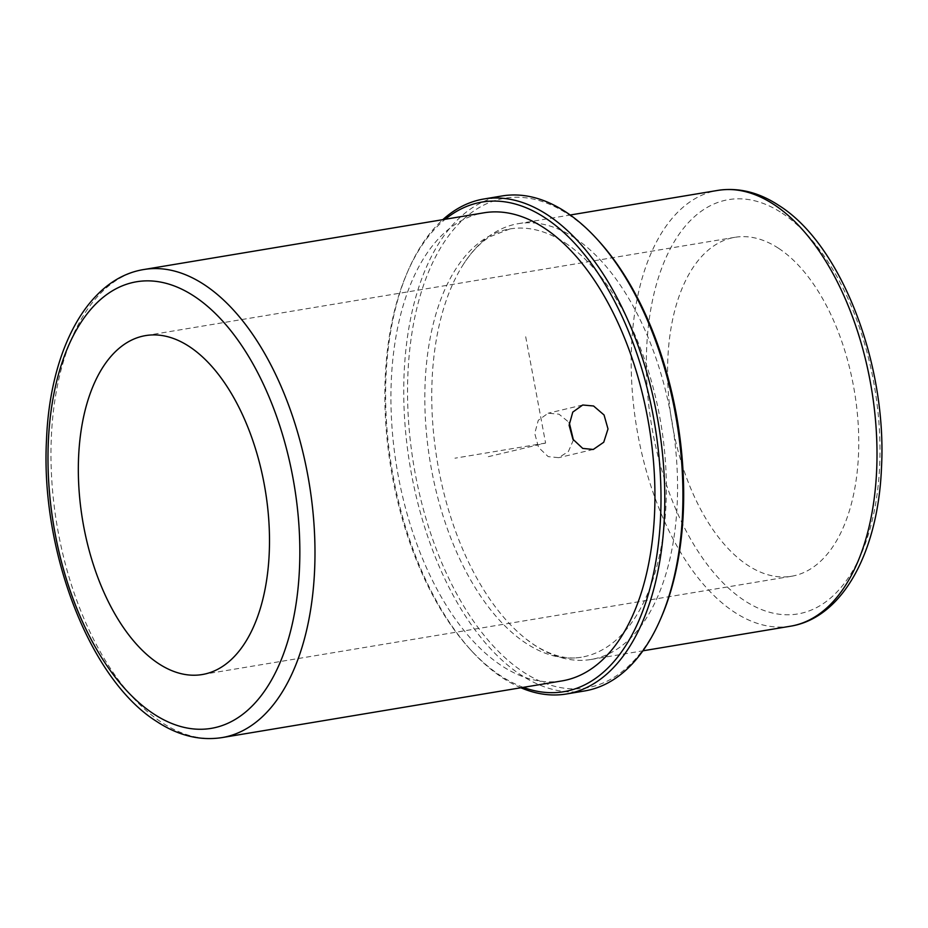 <?xml version="1.0" encoding="UTF-8"?>
<svg xmlns="http://www.w3.org/2000/svg" width="928" height="928" viewBox="0 0 928 928"><rect width="100%" height="100%" fill="white"/><g stroke="black" fill="none" stroke-linecap="round" stroke-linejoin="round"><path stroke-width="0.7" stroke-dasharray="4.64 3.48" d="M573.4 440.023L568.4 451.507L558.702 457.666L548.193 456.622L538.53 447.435L534.748 433.422L538.275 420.303L548.146 413.215L559.027 414.19L569.235 422.53M778.696 248.379A171.819 92.568 80.5 0 1 858.528 430.882A171.819 92.568 80.5 0 1 791.433 576.276A171.819 92.568 80.5 0 1 747.643 565.21A171.819 92.568 80.5 0 1 667.8 382.696A171.819 92.568 80.5 0 1 734.906 237.313A171.819 92.568 80.5 0 1 778.696 248.379M574.629 237.881A220.91 119.028 80.5 0 1 677.278 472.538A220.91 119.028 80.5 0 1 591.008 659.472A220.91 119.028 80.5 0 1 534.702 645.25A220.91 119.028 80.5 0 1 526.025 638.974A220.91 119.028 80.5 0 1 463.513 264.144A220.91 119.028 80.5 0 1 518.323 223.66A220.91 119.028 80.5 0 1 574.629 237.881M565.21 242.916A217.094 116.963 80.5 0 1 666.084 473.524A217.094 116.963 80.5 0 1 581.311 657.221A217.094 116.963 80.5 0 1 525.979 643.243A217.094 116.963 80.5 0 1 425.105 412.635A217.094 116.963 80.5 0 1 509.89 228.938A217.094 116.963 80.5 0 1 565.21 242.916M661.339 617.213A248.194 133.713 80.5 0 1 523.172 671.907A248.194 133.713 80.5 0 1 409.364 353.336A248.194 133.713 80.5 0 1 568.029 214.252A248.194 133.713 80.5 0 1 598.56 240.804M584.605 690.954A250.92 135.186 80.5 0 1 520.654 674.795A250.92 135.186 80.5 0 1 404.074 408.274A250.92 135.186 80.5 0 1 502.06 195.959M520.875 687.764A250.92 135.186 80.5 0 1 502.524 677.823A250.92 135.186 80.5 0 1 471.656 650.969A250.92 135.186 80.5 0 1 408.192 270.431A250.92 135.186 80.5 0 1 442.807 219.669M523.288 687.358A248.194 133.713 80.5 0 1 500.505 675.688A248.194 133.713 80.5 0 1 469.974 649.124A248.194 133.713 80.5 0 1 407.195 272.728A248.194 133.713 80.5 0 1 445.231 219.263M561.962 680.908A237.278 127.844 80.5 0 1 501.491 665.631A237.278 127.844 80.5 0 1 391.245 413.586A237.278 127.844 80.5 0 1 483.906 212.814M488.314 456.68L545.594 443.074L525.538 335.901M545.594 443.074L454.94 458.2M782.142 213.173A210.006 113.146 80.5 0 1 878.445 482.722A210.006 113.146 80.5 0 1 744.186 600.416A210.006 113.146 80.5 0 1 647.895 330.855A210.006 113.146 80.5 0 1 782.142 213.173M790.447 626.214A220.91 119.028 80.5 0 1 734.141 611.981A220.91 119.028 80.5 0 1 631.492 377.325A220.91 119.028 80.5 0 1 717.762 190.402M222.012 737.598A237.278 127.844 80.5 0 1 161.542 722.32A237.278 127.844 80.5 0 1 51.284 470.287A237.278 127.844 80.5 0 1 143.944 269.503M593.294 449.454L558.702 457.678M582.738 405.002L548.146 413.215M202.176 674.552L791.433 576.276M591.008 659.472L642.895 650.818M518.323 223.66L570.221 215.006M526.025 638.974L534.018 644.763C551.22 655.713 566.985 659.866 581.311 657.221M509.89 228.938L489.717 236.814C480.344 242.649 471.61 251.755 463.513 264.144M469.974 649.124L471.656 650.969M407.195 272.728L408.192 270.431M145.65 335.588L734.906 237.313"/><path stroke-width="1.39" d="M593.56 405.988L604.058 414.978L608.002 428.945L603.734 442.238L593.294 449.454L582.726 448.41L572.936 439.257L569.119 425.256L572.773 412.102L582.738 405.002L593.56 405.988M569.235 422.53L573.4 440.023M189.44 346.643A171.819 92.568 80.5 0 1 269.271 529.157A171.819 92.568 80.5 0 1 202.176 674.552A171.819 92.568 80.5 0 1 158.386 663.485A171.819 92.568 80.5 0 1 78.555 480.971A171.819 92.568 80.5 0 1 145.65 335.588A171.819 92.568 80.5 0 1 189.44 346.643M442.807 219.669A250.92 135.186 80.5 0 1 483.929 198.986L502.06 195.959A250.92 135.186 80.5 0 1 566.01 212.118A250.92 135.186 80.5 0 1 596.878 238.96L598.56 240.804A248.194 133.713 80.5 0 1 661.339 617.213L660.342 619.498A250.92 135.186 80.5 0 1 584.605 690.954L566.474 693.982A250.92 135.186 80.5 0 1 520.875 687.764M596.878 238.96A250.92 135.186 80.5 0 1 660.342 619.498M483.929 198.986A250.92 135.186 80.5 0 1 547.88 215.134A250.92 135.186 80.5 0 1 664.46 481.667A250.92 135.186 80.5 0 1 566.474 693.982M445.231 219.263A248.194 133.713 80.5 0 1 545.362 218.034A248.194 133.713 80.5 0 1 660.562 517.348A248.194 133.713 80.5 0 1 523.288 687.358M544.376 228.091A237.278 127.844 80.5 0 1 654.623 480.124A237.278 127.844 80.5 0 1 561.962 680.908L222.012 737.598A237.278 127.844 80.5 0 0 314.673 536.825A237.278 127.844 80.5 0 0 204.415 284.78A237.278 127.844 80.5 0 0 143.944 269.503L483.906 212.814A237.278 127.844 80.5 0 1 544.376 228.091M774.068 204.624A220.91 119.028 80.5 0 1 876.716 439.28A220.91 119.028 80.5 0 1 790.447 626.214C843.274 617.758 878.294 550.896 881.496 467.48C887.11 364.391 841.615 244.841 779.079 205.575C758.976 192.305 738.537 187.247 717.762 190.402A220.91 119.028 80.5 0 1 774.068 204.624M153.456 713.771A226.374 121.962 80.5 0 1 49.648 423.214A226.374 121.962 80.5 0 1 194.37 296.357A226.374 121.962 80.5 0 1 298.178 586.914A226.374 121.962 80.5 0 1 153.456 713.771M642.895 650.818L790.447 626.214M570.221 215.006L717.762 190.402M222.012 737.598C199.868 740.973 178.037 735.568 156.519 721.369C89.459 679.296 40.449 550.664 46.504 439.802C49.938 350.134 87.592 278.458 143.944 269.503"/></g></svg>
